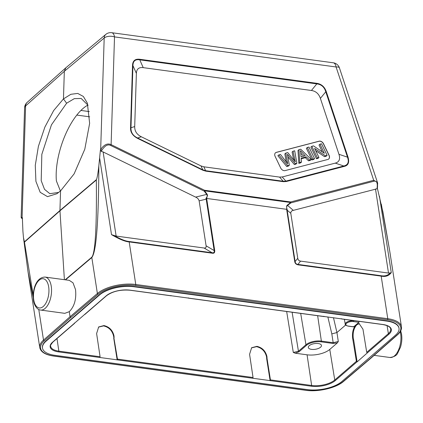 <?xml version="1.0" encoding="UTF-8"?>
<svg xmlns="http://www.w3.org/2000/svg" width="423" height="423" viewBox="0 0 423 423"><rect width="100%" height="100%" fill="white"/><g stroke="black" fill="none" stroke-linecap="round" stroke-linejoin="round"><path stroke-width="0.63" d="M371.003 358.107L397.541 334.773A0.756 0.566 -131.3 0 1 397.144 334.884L370.606 358.212L343.28 381.44A27.617 11.902 -8.8 0 1 305.914 390.223L53.911 356.002A27.617 11.902 -8.8 0 1 44.267 340.832L70.8 317.499L70.054 316.737L69.272 311.677C74.422 306.453 76.505 299.082 75.521 289.57L73.005 282.813L69.272 280.354L45.06 277.065C35.611 277.234 32.185 291.082 33.48 300.304C33.66 302.984 35.971 309.604 40.582 310.048A16.645 8.518 -82.3 0 0 49.015 302.783A16.645 8.518 -82.3 0 0 51.246 286.276A16.645 8.518 -82.3 0 0 45.06 277.065M398.979 328.142A25.343 10.924 171.2 0 0 398.958 327.973A25.343 10.924 171.2 0 0 386.744 320.761L133.954 286.429A25.343 10.924 171.2 0 0 99.542 294.588L45.922 340.938A25.343 10.924 171.2 0 0 42.453 347.743A25.343 10.924 171.2 0 0 42.48 347.912M298.078 264.851C296.047 264.438 294.926 263.296 294.709 261.419A1.137 0.492 -8.8 0 1 295.117 261.551C295.354 263.275 296.29 264.227 297.919 264.412A1.137 0.582 97.7 0 1 298.078 264.851L381.186 276.134A1.137 0.582 -82.3 0 0 381.028 275.696C384.819 276.415 387.849 275.5 390.106 272.962L391.275 272.629C388.885 275.854 385.522 277.023 381.186 276.134L387.775 318.704A28.373 12.23 -8.8 0 1 401.448 326.778C401.808 329.491 400.502 332.155 397.541 334.773M286.72 209.316L286.657 205.932L287.418 205.033A1.137 0.439 52.4 0 1 287.577 205.398C286.498 206.313 286.355 207.63 287.159 209.348L286.72 209.316L286.752 210.009A1.137 0.492 171.2 0 1 287.154 210.141L287.159 209.348M206.651 198.445L205.948 198.324C207.275 196.901 207.524 195.595 206.688 194.416A1.137 0.439 -37 0 0 207.037 194.115L207.534 195.188L206.651 198.445L286.641 209.311M214.72 250.559C214.916 252.642 214.107 253.525 212.293 253.203A1.137 0.582 -82.3 0 0 212.135 252.764C213.885 253.033 214.556 252.298 214.16 250.559A1.137 0.492 -8.8 0 1 214.72 250.559L206.762 199.148A1.137 0.492 171.2 0 0 206.202 199.148L205.948 198.324M212.293 253.203L129.184 241.914C125.308 241.686 119.418 239.265 111.503 234.638L114.073 235.479C120.455 239.164 125.441 241.163 129.026 241.475L212.135 252.764L204.076 248.015L116.14 236.071L114.073 235.479M38.779 309.499L43.511 340.076L70.054 316.737L97.385 293.509L91.812 257.528C96.275 252.235 98.612 221.678 98.834 165.864L100.388 150.139L101.324 151.408L103.117 151.947L195.606 197.102C197.467 197.895 198.641 199.148 199.138 200.856L206.101 245.811C206.334 247.476 205.663 248.206 204.076 248.015M40.582 310.048L64.793 313.337L69.272 311.677M348.007 157.065C349.551 162.437 348.251 165.557 344.116 166.429A1.137 0.714 -104.6 0 0 343.799 165.996C348.007 164.996 349.234 162.051 347.473 157.16A1.137 0.37 -18.4 0 1 348.007 157.065L326.302 91.685A1.137 0.37 161.6 0 0 325.768 91.786C324.335 87.027 321.353 84.394 316.806 83.891A1.137 0.582 -82.3 0 0 316.806 83.315C321.454 84.018 324.615 86.805 326.302 91.685M132.521 65.375C132.737 60.748 135.159 58.718 139.78 59.278A1.137 0.582 97.7 0 1 139.78 59.849C135.323 59.098 133.039 61.012 132.933 65.602A1.137 0.592 -178.2 0 0 132.521 65.375L130.564 127.535A1.137 0.592 1.8 0 1 130.977 127.762C130.76 132.362 132.965 135.772 137.602 137.993A1.137 0.381 116 0 1 137.586 138.379C132.573 135.683 130.236 132.066 130.564 127.535M287.418 205.033L290.67 202.527A1.137 0.582 -82.3 0 0 290.67 201.956A1.137 0.714 75.4 0 1 290.828 202.897A1.137 0.439 -127.6 0 0 290.67 202.527L204.563 190.836A1.137 0.439 143 0 1 204.214 191.133A1.137 0.381 -64 0 0 204.563 190.26L290.67 201.956L373.705 180.293L377.432 182.366L377.697 183.698M390.106 272.962L388.504 273.062L300.568 261.118C298.976 260.88 298.041 259.928 297.76 258.263L290.802 213.308C290.781 211.659 291.611 210.68 293.303 210.368L376.898 188.832L377.528 187.389A1.137 0.407 -168.4 0 1 377.152 187.606C377.612 183.191 376.808 181.033 374.736 181.129L373.863 181.234A1.137 0.714 -104.6 0 0 373.705 180.293L336.084 66.977A7.566 3.87 -82.3 0 0 333.271 62.789L111.698 32.698A7.566 3.87 97.7 0 1 114.511 36.886A7.566 3.939 -178.2 0 0 104.19 38.022A7.566 5.621 -129.9 0 1 105.819 34.4L65.851 67.786L64.328 71.318L104.19 38.022L100.674 149.52C104.047 144.64 107.527 143.006 111.112 144.634A1.137 0.381 116 0 1 110.763 145.507C107.944 143.952 104.983 145.523 101.874 150.223L100.674 149.52L100.388 150.139M377.353 188.24L382.931 211.944M381.324 204.224L389.72 251.013L401.448 326.778M21.171 217.211L22.345 217.596L22.932 231.471L23.461 237.552L24.412 241.85L59.939 210.517L60.558 190.91L74.136 173.842L84.79 149.234L89.639 123.347L87.371 103.154L83.342 96.449L77.742 93.43L70.863 94.292L63.461 98.913L64.328 71.318L25.607 105.946L22.091 217.443A1.137 1.031 120.8 0 0 22.356 218.638M64.396 279.688L59.939 210.517L96.539 179.505C97.338 177.089 98.104 172.542 98.834 165.864M58.739 192.417L49.835 193.676L44.515 189.345L41.2 180.658L41.835 154.326L51.447 124.838L66.617 103.217L74.295 98.644L81.168 98.448L88.074 105.295M66.617 103.217L63.461 98.913L53.658 110.567L44.88 127.085L38.403 146.321L35.278 165.335L35.913 181.351L40.196 192.317L47.487 196.637L56.878 193.739L60.558 190.91M24.412 241.85L33.206 295.238M23.461 237.552L28.04 271.936L33.211 297.485M96.539 179.505L96.338 179.992C96.793 227.431 95.275 253.171 91.78 257.21L65.179 279.793M60.431 191.022L56.402 180.975A50.126 21.06 108.2 0 1 82.924 108.579A50.126 21.06 108.2 0 1 87.963 105.063M353.713 320.608L359.069 321.337M359.106 321.58L358.9 322.326L353.538 321.596A5.124 2.21 -8.8 0 0 346.58 323.246A5.124 2.21 -8.8 0 0 348.351 326.08L353.713 326.81L358.9 322.326M317.657 315.711L321.364 341.091L333.176 342.699L338.31 341.477L337.305 342.916L329.771 349.43L334.752 379.997L356.393 361.29L352.618 338.157C352.026 332.351 353.253 327.825 356.303 324.568L359.101 323.558L362.96 329.216L366.73 352.359L388.372 333.652L387.066 325.631M52.579 342.17A0.566 0.423 49.2 0 0 52.875 342.096C50.728 344.729 49.988 346.125 50.649 346.273A17.02 7.334 171.2 0 0 58.86 351.148L100.082 356.748L99.87 357.493L58.649 351.899A17.586 7.577 171.2 0 1 52.579 342.17L106.205 295.825A17.586 7.577 171.2 0 1 130.073 290.162L382.868 324.494A17.586 7.577 171.2 0 1 388.933 334.218L367.291 352.925L366.73 352.359M367.291 352.925L357.123 361.882L353.681 340.002L353.031 339.918M399.011 328.306A25.343 10.924 -8.8 0 0 386.791 321.094L134.001 286.768A25.343 10.924 -8.8 0 0 99.595 294.926L45.975 341.271A25.343 10.924 -8.8 0 0 42.506 348.081A25.343 10.924 -8.8 0 0 54.72 355.294L307.51 389.62A25.343 10.924 -8.8 0 0 341.916 381.461L395.537 335.116A25.343 10.924 -8.8 0 0 399.011 328.306L398.958 327.973M99.87 357.493L117.256 359.857L117.462 359.106L113.623 336.227C112.275 330.601 108.923 327.159 103.561 325.9L98.48 327.127M356.393 361.29L356.954 361.861L335.312 380.563A17.586 7.577 171.2 0 1 311.439 386.225L117.256 359.857M341.276 318.641L341.647 318.894L341.276 318.641M324.256 316.531L323.896 316.277L324.256 316.531M188.314 297.866L188.684 298.12L188.314 297.866M171.294 295.762L170.934 295.508L171.294 295.762M84.965 314.093L84.563 314.527L84.965 314.093M74.628 323.029L74.221 323.468L74.617 322.95M100.082 356.748L96.613 333.536L98.665 326.958L103.942 325.567C109.308 326.826 112.661 330.273 114.004 335.899L114.099 337.728M117.462 359.106L253.044 377.517L249.575 354.31L251.627 347.732L256.909 346.342C262.271 347.6 265.623 351.042 266.966 356.668L267.061 358.503L266.68 358.831L266.585 357.001C265.237 351.376 261.885 347.933 256.523 346.675L251.442 347.902M270.218 380.631L270.424 379.88L267.061 358.503M329.771 349.43A16.719 7.207 -8.8 0 1 307.072 354.812L295.201 353.2L293.303 352.449L298.442 351.233A0.566 0.423 49.2 0 0 299.003 351.799L295.201 353.2M353.713 326.81L353.342 326.561L353.713 326.81M327.862 316.922L331.817 333.895L336.935 332.547L345.633 325.028M337.305 342.916L332.964 343.444L321.152 341.842A10.787 4.648 -8.8 0 0 306.506 345.316L299.003 351.799M318.255 343.539A6.657 2.871 171.2 0 0 309.218 345.681A6.657 2.871 171.2 0 0 308.304 347.468A6.657 2.871 171.2 0 0 311.513 349.366A6.657 2.871 171.2 0 0 320.555 347.22A6.657 2.871 171.2 0 0 321.464 345.427A6.657 2.871 171.2 0 0 318.255 343.539M270.123 380.716L266.68 358.831M253.044 377.517L252.832 378.268M117.16 359.941L113.718 338.062M359.423 323.621L356.954 324.658C353.903 327.91 352.676 332.441 353.268 338.247L353.681 340.002M335.27 163.119L343.799 165.996L285.879 181.107L283.204 181.24L205.615 170.702L202.786 169.819L137.602 137.993L141.324 136.782C136.819 134.53 134.609 131.119 134.699 126.551L136.38 73.396C136.566 69.018 138.844 67.098 143.223 67.643L311.423 90.485C315.817 91.13 318.805 93.763 320.385 98.385L338.945 154.289C340.483 159.074 339.262 162.02 335.27 163.119L282.231 176.957L279.555 177.094L203.854 166.81L201.02 165.932L141.324 136.782M329.105 155.394L323.532 143.778A3.781 2.813 49.2 0 0 319.09 141.197L276.378 152.338A3.781 2.813 49.2 0 0 275.5 152.798A3.781 2.813 49.2 0 0 274.749 155.225A3.781 2.813 49.2 0 0 275.124 156.404L280.698 168.021A3.781 2.813 49.2 0 0 285.134 170.596L327.846 159.455A3.781 2.813 49.2 0 0 328.729 159A3.781 2.813 49.2 0 0 329.475 156.573A3.781 2.813 49.2 0 0 329.105 155.394L329.009 155.474A3.781 2.813 -130.8 0 1 329.38 156.658A3.781 2.813 -130.8 0 1 328.682 159.037M275.452 152.84A3.781 2.813 -130.8 0 1 276.282 152.423L318.995 141.282A3.781 2.813 -130.8 0 1 323.436 143.857L329.009 155.474M311.83 146.31L310.873 147.135L316.441 158.752L318.006 158.345L318.963 157.52L317.403 157.927L311.83 146.31L313.501 145.872L324.356 153.3L319.978 144.18L321.543 143.772L327.116 155.389L325.44 155.828L314.585 148.388L318.963 157.52M315.648 150.599L324.483 156.658L326.159 156.219L327.116 155.389M319.978 144.18L319.021 145.01L322.337 151.92M307.336 147.479L306.379 148.309L311.952 159.926L313.586 159.497L314.543 158.673L312.909 159.096L307.336 147.479L308.97 147.056L314.543 158.673M298.95 149.668L297.993 150.493L298.828 163.347L300.563 162.897L301.52 162.067L299.785 162.522L298.95 149.668L300.711 149.208L311.328 159.508L309.472 159.994L306.342 156.848L301.187 158.197L301.52 162.067M301.239 158.762L305.385 157.679L308.51 160.825L310.371 160.338L311.328 159.508M278.831 154.913L277.874 155.743L286.72 166.509L288.386 166.075L289.343 165.245L287.677 165.679L278.831 154.913L280.507 154.48L287.693 163.844L285.805 153.094L287.772 152.581L295.291 161.866L293.049 151.207L294.688 150.778L296.877 163.278L295.307 163.69L287.423 154.252L289.343 165.245M287.894 156.811L294.35 164.515L295.92 164.108L296.877 163.278M293.049 151.207L292.092 152.037L293.736 160.005M285.805 153.094L284.848 153.924L286.16 161.771M316.441 158.752L317.403 157.927M324.483 156.658L325.44 155.828M311.952 159.926L312.909 159.096M298.828 163.347L299.785 162.522M300.779 153.057L301.06 156.822L305.237 155.733L300.378 150.667L300.779 153.057M308.51 160.825L309.472 159.994M305.385 157.679L306.342 156.848M300.785 153.174L303.688 156.135M295.307 163.69L294.35 164.515M286.72 166.509L287.677 165.679M400.237 331.706A16.645 8.518 97.7 0 1 400.644 333.721A16.645 8.518 97.7 0 1 398.413 350.228A16.645 8.518 97.7 0 1 389.98 357.498L374.144 355.346M397.144 334.884A27.617 11.902 -8.8 0 0 387.494 319.714A0.756 0.386 -82.3 0 0 387.775 318.704L135.772 284.483A0.756 0.386 97.7 0 1 135.492 285.488A27.617 11.902 -8.8 0 0 98.131 294.276A0.756 0.56 -130.4 0 1 97.385 293.509A28.373 12.23 -8.8 0 1 135.772 284.483L129.184 241.914A1.137 0.582 97.7 0 0 129.026 241.475M70.8 317.499L98.131 294.276M387.494 319.714L135.492 285.488M294.709 261.419L286.752 210.009M206.762 199.148L206.572 198.429M111.503 234.638L99.675 158.255M91.78 257.21A3.781 2.797 -130.3 0 0 91.812 257.528L65.533 279.841M33.74 299.791A14.752 7.551 -82.3 0 0 43.246 306.495A14.752 7.551 -82.3 0 0 48.677 286.884A14.752 7.551 -82.3 0 0 39.175 280.179A14.752 7.551 -82.3 0 0 33.74 299.791M53.911 356.002A0.756 0.386 97.7 0 1 53.705 356.076C45.409 354.86 40.756 352.031 39.751 347.584A28.373 12.23 -8.8 0 1 43.511 340.076A0.756 0.566 48.7 0 0 44.267 340.832M305.528 390.17A0.756 0.386 -82.3 0 0 305.707 390.302A0.756 0.386 -82.3 0 0 305.914 390.223M343.28 381.44A0.756 0.56 49.6 0 0 343.666 381.34L370.997 358.117M333.271 62.789A7.566 7.566 0 0 1 339.431 67.902A7.566 2.464 161.6 0 0 336.084 66.977L114.511 36.886L111.112 144.634L204.563 190.26A1.137 0.582 97.7 0 1 204.563 190.836L207.037 194.115M282.231 176.957L285.879 181.107A1.137 0.714 75.4 0 1 286.197 181.536L283.362 181.679L205.774 171.141L202.77 170.21A1.137 0.381 -64 0 0 202.786 169.819L201.02 165.932M286.197 181.536L344.116 166.429M139.78 59.278L316.806 83.315M137.586 138.379L202.77 170.21M293.303 210.368L287.577 205.398L290.828 202.897L373.863 181.234M290.802 213.308L287.154 210.141L295.117 261.551L297.76 258.263M300.568 261.118L297.919 264.412L381.028 275.696M388.504 273.062L375.481 188.933M379.452 196.251L391.275 272.629M377.152 187.606L376.898 188.832M206.101 245.811L214.16 250.559L206.202 199.148L199.138 200.856M103.117 151.947L116.14 236.071M110.763 145.507L204.214 191.133L206.688 194.416L195.606 197.102M101.324 151.408L101.874 150.223M96.338 179.992L59.944 210.839L24.613 241.982M65.84 67.791L27.12 102.424A7.566 5.621 48.2 0 0 25.607 105.946A7.566 3.939 -178.2 0 0 24.597 107.823L21.15 217.179M388.933 334.218A0.566 0.423 -130.8 0 1 388.372 333.652A17.02 7.334 171.2 0 0 390.699 329.052C390.418 326.947 387.759 325.446 382.709 324.547A0.566 0.291 -82.3 0 0 382.868 324.494M45.922 340.938L45.975 341.271M99.595 294.926L99.542 294.588M133.954 286.429L134.001 286.768M386.791 321.094L386.744 320.761M382.577 324.452A0.566 0.291 -82.3 0 0 382.709 324.547L341.525 318.953M130.073 290.162A0.566 0.291 97.7 0 1 129.919 290.22C120.418 289.475 112.613 291.32 106.496 295.746A0.566 0.423 -130.8 0 1 106.205 295.825M56.978 338.548L58.86 351.148A0.566 0.291 97.7 0 1 58.649 351.899M270.424 379.88L311.651 385.475L307.072 354.812M286.662 311.502L293.303 352.449M89.724 116.827L76.806 115.077M80.915 110.445L89.322 111.587M344.391 319.344L345.247 324.235A5.689 2.453 -8.8 0 1 346.019 322.686A5.689 2.453 -8.8 0 1 353.744 320.856A0.566 0.291 97.7 0 1 353.538 321.596M338.31 341.477L336.935 332.547L333.467 317.684M311.439 386.225A0.566 0.291 -82.3 0 0 311.651 385.475A17.02 7.334 171.2 0 0 334.752 379.997A0.566 0.423 49.2 0 0 335.312 380.563M306.506 345.316A0.566 0.423 -130.8 0 1 305.945 344.75L298.442 351.233L292.119 312.243M332.964 343.444A0.566 0.291 -82.3 0 0 333.176 342.699L331.817 333.895M300.684 313.406L305.945 344.75A11.358 4.896 -8.8 0 1 321.364 341.091A0.566 0.291 97.7 0 1 321.152 341.842M348.351 326.08A0.566 0.291 97.7 0 1 348.192 326.138A0.566 0.291 97.7 0 1 348.055 326.038M203.854 166.81L205.615 170.702A1.137 0.582 97.7 0 1 205.774 171.141M283.362 181.679A1.137 0.582 -82.3 0 0 283.204 181.24L279.555 177.094M320.385 98.385L325.768 91.786L347.473 157.16L338.945 154.289M143.223 67.643L139.78 59.849L316.806 83.891L311.423 90.485M134.699 126.551L130.977 127.762L132.933 65.602L136.38 73.396M286.482 162.194L287.222 161.554M294.694 159.175L293.879 159.883M400.729 330.839L401.554 334.26C402.167 338.522 401.813 342.831 400.486 347.177L397.715 353.057C396.837 355.378 394.257 356.859 389.98 357.498M53.705 356.076L305.707 390.302C318.228 392.179 336.243 387.954 343.666 381.34M377.57 182.942L377.528 187.389M339.431 67.902L377.432 182.366M389.72 251.035L382.81 211.289M39.751 347.584L28.071 272.148M21.166 217.173C21.134 217.819 21.578 218.342 22.493 218.739M111.698 32.698A7.566 7.566 0 0 0 105.808 34.411M27.141 102.403A7.566 7.566 0 0 0 24.597 107.823M42.506 348.081L42.453 347.743M324.103 316.589L188.563 298.183M171.141 295.814L129.919 290.22M84.854 314.453L106.496 295.746M74.49 323.41L52.875 342.096M353.554 326.868L348.192 326.138C345.94 325.53 344.957 324.896 345.247 324.235"/></g></svg>
